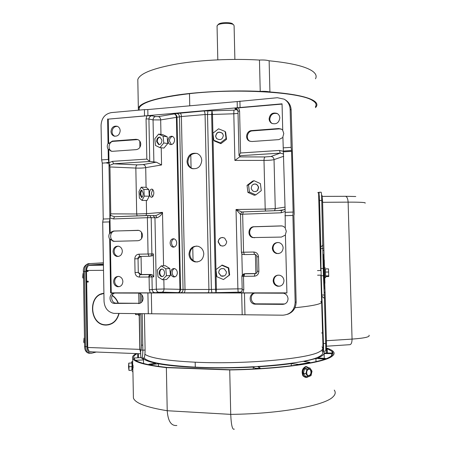 <?xml version="1.0" encoding="UTF-8"?>
<svg xmlns="http://www.w3.org/2000/svg" width="452" height="452" viewBox="0 0 452 452"><rect width="100%" height="100%" fill="white"/><g stroke="black" fill="none" stroke-linecap="round" stroke-linejoin="round"><path stroke-width="0.68" d="M138.419 110.175L138.335 108.028C140.402 103.039 153.516 98.672 177.676 94.937C201.36 91.553 233.334 90.151 260.228 91.389C264.313 91.197 267.544 91.389 269.917 91.954C291.873 93.671 306.309 96.474 313.225 100.367C316.728 102.434 317.733 104.553 316.242 106.712L315.445 107.655M269.917 91.954L269.132 60.783C291.071 62.947 305.501 66.393 312.428 71.117C315.937 73.625 316.954 76.173 315.479 78.772M260.228 91.389L259.459 60.054C263.533 59.845 266.759 60.088 269.132 60.783M137.849 81.987L137.803 79.529C139.843 73.523 152.923 68.331 177.037 63.941C200.671 59.975 232.594 58.438 259.459 60.054M218.158 24.572L218.683 24.052C220.983 22.255 230.752 22.125 232.605 23.866L232.774 24.018M234.882 59.398L234.096 25.82L233.656 24.809C231.543 22.82 220.333 22.973 217.711 25.024L217.056 26.239M142.742 358.046C144.131 359.939 148.51 361.679 155.878 363.255L148.94 364.222L150.307 364.651L158.466 363.764C177.918 367.51 217.384 369.024 253.227 367.058L255.233 368.29L259.199 368.267L260.109 368.035L258.024 366.781C270.403 366.013 281.472 364.956 291.229 363.606L298.631 364.419L298.642 364.809M140.967 357.611L134.108 358.018L134.543 359.413M309.66 362.973L309.976 362.419L309.609 362.312L303.93 361.51L315.92 358.509L322.999 358.928L325.451 358.498L317.762 357.865C321.513 356.425 323.638 355.001 324.135 353.583L331.497 353.577L332.644 353.419L332.683 353.097L324.253 352.944L323.423 351.181M309.654 362.577L298.631 364.419M323.383 351.142L322.909 350.718M325.779 348.701L327.191 348.503L325.773 348.113M135.634 360.3L143.487 359.933L143.555 363.481M143.487 359.933L142.29 358.074M158.466 363.764L158.516 366.397M253.227 367.058L253.273 368.962M291.229 363.606L291.286 365.792M315.92 358.509L316.004 361.634M324.135 353.583L324.259 358.238M176.851 425.485C171.184 426.066 167.98 421.151 167.223 410.727L230.735 414.371C231.221 425.236 232.413 430.151 234.305 429.112M137.154 353.622C134.255 355.187 133.137 356.775 133.803 358.385C135.504 362.08 146.578 365.103 167.042 367.442L229.955 369.73C278.85 369.058 322.728 362.707 330.734 356.368C333.169 354.656 333.616 353.012 332.079 351.43L327.197 348.65M136.182 353.588C133.176 355.182 132.012 356.803 132.685 358.453C134.391 362.199 145.617 365.256 166.364 367.629L229.718 369.939C279.313 369.267 323.835 362.826 331.864 356.402C334.305 354.673 334.746 353.012 333.192 351.419C331.892 350.102 329.418 348.887 325.768 347.763M133.018 365.126L133.097 368.041M166.364 367.629L167.223 410.727C146.408 407.348 135.137 403.111 133.408 398.014L133.363 395.63M229.718 369.939L230.735 414.371C280.438 413.862 325.005 405.478 332.988 396.839C335.412 394.517 335.842 392.268 334.265 390.093M103.915 293.585C88.208 294.806 89.389 324.163 105.209 324.79L105.96 324.835C112.525 324.513 116.819 320.728 118.848 313.473M118.068 303.173C116.774 299.885 114.78 297.343 112.09 295.551M108.932 324.513L112.243 323.468M140.86 313.705L141.448 345.164C141.414 348.594 141.137 350.26 140.629 350.164L139.934 349.232L139.306 315.411M139.08 303.281L138.888 293.105M140.662 302.97L140.487 293.676M103.909 293.308C87.908 294.518 89.095 324.434 105.209 325.067L105.96 325.107C112.672 324.779 117.051 320.903 119.096 313.479M118.328 303.173C117.011 299.778 114.972 297.162 112.203 295.314M105.542 324.818L108.988 324.785M88.061 271.2L86.501 271.313M103.418 264.341L88.948 265.228M138.787 293.094L138.979 303.281M139.199 315.417L139.832 349.373L140.696 352.922M103.909 293.348L101.078 294.325M88.236 281.975L86.671 281.975M90.197 351.967L91.259 352.006C89.174 352.153 87.993 350.328 87.711 346.537L86.501 271.454L88.067 271.426L88.05 270.562L86.524 270.573M86.671 282.071L88.236 282.065L88.225 281.195L86.66 281.2M88.067 271.364L87.021 271.369L88.061 271.296M86.993 346.712L85.784 271.505L84.4 271.516L85.603 346.661L86.993 346.712C87.332 351.294 88.761 353.492 91.281 353.311L96.293 352.035M103.389 262.815L88.445 263.685L103.389 262.878M103.412 264.126L89.485 265.013C87.603 265.782 86.614 267.929 86.501 271.454M91.259 352.006L91.846 351.859M89.818 263.663L89.383 263.731C87.117 264.657 85.92 267.251 85.784 271.505M144.414 313.744L145.103 350.051C144.985 355.549 144.487 358.187 143.612 357.984L141.775 358.114M140.747 355.6L140.775 357.272L141.397 358.142C142.261 358.357 142.753 355.713 142.872 350.204L145.103 350.051M142.188 313.716L142.872 350.204M141.832 294.834L141.968 301.817M322.09 351.249C323.688 352.939 322.773 354.69 319.349 356.504C307.784 363.713 244.007 369.634 195.298 367.131L195.179 362.199C167.161 360.781 150.414 358.148 144.934 354.289M321.965 346.842L321.971 346.848C323.564 348.464 322.649 350.142 319.225 351.888C307.654 358.82 243.882 364.555 195.191 362.199C243.882 364.549 307.648 358.815 319.219 351.888C322.643 350.142 323.559 348.464 321.965 346.848M139.199 110.079L139.165 108.051C141.708 102.197 158.482 97.406 189.478 93.666L189.75 105.819L189.501 93.666C237.396 88.168 300.54 92.197 312.4 100.446C315.892 102.497 316.897 104.598 315.423 106.745M191.066 167.839L190.795 155.076L191.077 167.845M192.772 247.628L193.044 260.522L192.761 247.634M144.069 357.86C147.651 362.351 164.72 365.442 195.287 367.131L195.179 362.199M193.1 168.828L192.665 168.681C189.721 167.415 188.139 165.07 187.913 161.647C188.546 155.9 191.541 153.155 196.891 153.409M187.026 161.426C187.919 155.03 191.298 152.392 197.162 153.51C200.01 154.81 201.547 157.138 201.767 160.5C200.897 166.828 197.569 169.489 191.784 168.489C188.834 167.217 187.252 164.861 187.026 161.426M197.4 261.968L195.84 261.81C192.196 260.736 190.207 258.171 189.868 254.126C190.145 249.538 192.388 246.843 196.597 246.046M188.976 254.171C189.603 248.414 192.603 245.769 197.982 246.244C201.53 247.368 203.468 249.922 203.795 253.9C203.191 259.584 200.247 262.239 194.965 261.877C191.315 260.798 189.315 258.228 188.976 254.171M138.448 303.574C141.312 303.275 142.86 301.524 143.092 298.331C142.832 295.461 141.436 293.721 138.9 293.105L114.407 293.049C108.808 292.783 108.474 302.93 114.073 303.411L139.973 303.303M284.771 303.964L255.759 303.84C250.453 303.236 249.555 294.614 254.64 293.116M282.743 304.365C286.026 304.043 287.794 302.173 288.037 298.749C287.755 295.806 286.229 293.953 283.466 293.201L255.131 293.094C248.843 292.806 248.334 303.399 254.606 304.151L282.743 304.365L283.783 304.055M152.477 196.874L151.397 193.496L152.652 189.512M149.505 193.445C149.612 190.608 150.409 189.156 151.906 189.1C153.053 189.49 153.697 190.755 153.838 192.902C153.663 195.75 152.816 197.196 151.296 197.247C150.211 196.852 149.612 195.586 149.505 193.445M174.997 276.833C173.274 276.302 172.336 274.906 172.167 272.646C172.218 270.595 172.98 269.245 174.461 268.584M170.732 272.742C170.918 269.923 172.122 268.528 174.336 268.556C176.144 269.042 177.15 270.443 177.359 272.765C177.127 275.584 175.896 276.986 173.664 276.963C171.89 276.477 170.912 275.07 170.732 272.742M174.173 247.063C172.574 246.498 171.698 245.148 171.557 243.012C171.619 240.848 172.444 239.453 174.043 238.82M170.121 243.035C170.325 240.136 171.568 238.718 173.845 238.775C175.579 239.266 176.54 240.633 176.732 242.871C176.478 245.769 175.207 247.193 172.918 247.142C171.218 246.651 170.285 245.283 170.121 243.035M171.381 144.572L169.455 141.024C169.573 138.476 170.619 136.95 172.585 136.442M168.02 140.804C168.297 137.634 169.669 136.12 172.133 136.278C173.624 136.786 174.438 138.029 174.585 140.001C174.24 143.165 172.839 144.668 170.381 144.521C168.924 144.013 168.138 142.775 168.02 140.804M222.847 237.481C220.073 237.645 218.57 239.114 218.327 241.882L220.497 245.543L222.717 246.103M226.718 241.684L224.661 238.097C221.005 236.797 218.819 238.057 218.107 241.882L220.282 245.549C223.887 246.724 226.034 245.436 226.718 241.684M272.302 123.594C270.731 122.594 269.895 121.125 269.793 119.181C270.528 114.503 273.093 112.667 277.483 113.667M269.104 118.831C269.934 113.972 272.601 112.175 277.11 113.441C278.794 114.424 279.698 115.932 279.816 117.972C279.003 122.791 276.364 124.605 271.895 123.407C270.155 122.435 269.222 120.91 269.104 118.831M278.466 253.606L277.093 253.431C274.607 252.589 273.251 250.826 273.025 248.125C273.223 244.894 274.861 243.001 277.935 242.447M283.138 247.933C282.918 245.278 281.59 243.515 279.161 242.651C275.115 242.136 272.844 243.973 272.341 248.154C272.567 250.86 273.929 252.634 276.421 253.476C280.409 253.917 282.653 252.069 283.138 247.933M114.859 136.261C113.113 135.436 112.175 133.945 112.051 131.803C112.418 128.182 114.226 126.362 117.469 126.345M110.983 131.509C111.548 127.368 113.655 125.622 117.305 126.277C119.091 127.085 120.057 128.583 120.187 130.775C119.627 134.888 117.537 136.645 113.921 136.035C112.096 135.233 111.119 133.724 110.983 131.509M118.441 256.448L117.955 256.38C115.627 255.713 114.356 254.047 114.141 251.374C114.299 248.504 115.633 246.764 118.141 246.148M122.339 251.222C122.125 248.566 120.87 246.899 118.577 246.216C115.283 246.012 113.446 247.741 113.073 251.408C113.288 254.092 114.559 255.764 116.893 256.431C120.153 256.595 121.967 254.86 122.339 251.222M280.099 286.139L278.291 286.082C275.59 285.319 274.104 283.494 273.839 280.613C273.952 277.76 275.325 275.929 277.946 275.115M283.975 280.681C283.715 277.839 282.263 276.019 279.618 275.223C275.737 274.906 273.584 276.743 273.155 280.737C273.42 283.63 274.912 285.461 277.618 286.229C281.443 286.478 283.562 284.63 283.975 280.681M119.351 286.653L118.723 286.602C116.26 285.992 114.91 284.285 114.667 281.477C114.785 278.799 115.995 277.099 118.294 276.37M122.876 281.551C122.639 278.765 121.305 277.059 118.876 276.426C115.689 276.336 113.932 278.059 113.599 281.602C113.842 284.41 115.198 286.122 117.661 286.732C120.814 286.794 122.548 285.065 122.876 281.551M110.322 239.215L109.695 239.215L110.627 292.941L111.248 292.856L110.322 239.215L113.13 241.232L114.13 241.328L137.871 240.724C140.725 240.334 142.261 238.549 142.493 235.368C142.29 232.786 141.069 231.13 138.826 230.407L113.633 231.028L111.559 231.842L110.22 233.334L109.955 217.943L110.763 213.864L109.949 166.957L109 162.686L112.491 161.347L146.832 159.104L146.064 118.887L146.889 115.78L108.243 119.125L108.666 143.55L112.373 141.075L135.984 139.295L137.798 139.561C139.64 140.38 140.634 141.905 140.77 144.126C140.544 147.295 139.013 149.132 136.176 149.646L112.554 151.307L110.926 151.087L108.768 149.38L109 162.686M285.235 227.678L282.895 226.153L281.127 225.898L253.956 226.729C248.12 226.627 247.024 236.243 252.713 237.571L281.41 237.074L285.427 235.063M108.243 119.125L282.054 103.83L282.737 130.402L283.788 133.51L282.901 136.753L285.184 212.35L285.246 228.147L286.302 231.322L285.41 234.554L286.913 292.986L110.627 292.941M282.918 137.442L278.929 139.611L251.894 141.516L249.504 141.08C244.645 139.154 246.346 130.713 251.628 130.583L278.647 128.543L281.336 129.08L282.732 130.125M254.516 237.758L253.448 237.571C247.769 236.249 248.866 226.661 254.685 226.763L281.901 225.932M108.768 149.38L108.141 149.239L108.322 159.454L108.949 163.099L109.909 218.785L103.225 219.034L102.7 222.124L104.045 301.427C104.649 308.111 107.904 312.095 113.808 313.366L282.958 315.191C290.523 314.485 294.597 310.185 295.167 302.286L296.15 301.981L293.896 215.542L294.19 214.271L291.139 109.994L290.139 109.395L291.128 147.329L283.184 147.855M296.15 301.981C295.953 308.151 293.082 312.264 287.545 314.321M114.814 241.311L114.203 241.221C108.988 240.334 109.74 230.927 115.017 231.028L138.34 230.317M140.013 303.286L115.763 303.128C110.983 302.75 110.124 294.416 114.718 293.049M111.938 151.301C107.327 149.878 108.599 141.448 113.441 141.34L137.888 139.595M108.141 149.239C107.028 147.369 106.994 145.425 108.045 143.397L108.666 143.55M107.621 118.938L108.045 143.397M103.225 219.034L102.276 163.11L101.649 159.901L101.062 125.227C101.559 118.091 104.977 113.887 111.316 112.605L144.408 109.638L144.521 115.74M109.909 218.785L109.395 221.892L109.593 233.322L110.22 233.334M290.139 109.395C289.885 104.853 287.907 101.446 284.206 99.18L277.421 97.722L237.176 101.576L237.323 107.938M109.695 239.215C108.576 237.283 108.542 235.317 109.593 233.322M108.825 162.37L106.83 162.5L106.96 163.223L108.949 163.099M285.184 212.35L293.145 212.056L292.902 215.434L295.167 302.286M285.099 99.745L285.229 99.824C288.913 102.084 290.885 105.474 291.139 109.994M250.171 141.329C245.396 139.34 247.137 131.023 252.363 130.894L279.313 128.865L281.59 129.215M241.831 253.578L242.334 274.805M285.161 211.457L281.076 212.802L242.662 214.203L243.56 252.216L253.775 252.024C256.578 252.261 258.154 253.849 258.51 256.787L258.866 271.302C258.651 274.251 257.148 275.884 254.357 276.2L243.492 276.313L243.809 289.659L242.91 292.879L286.907 292.89M146.889 115.78L151.9 115.774C150.075 116.085 149.081 117.153 148.923 118.989L149.736 161.398L156.324 162.178L161.567 164.969L145.708 167.63C143.352 168.054 140.063 168.2 135.837 168.076L109.949 166.957M237.82 110.441L236.995 109.226L234.944 108.61L238.549 107.853L239.588 110.938L240.577 152.985L239.023 155.42L240.176 156.522L239.65 156.889L265.121 156.951L270.985 156.482L280.212 153.126L239.108 155.759M282.059 104.09L238.549 107.853M242.91 292.879L239.255 292.721C240.707 292.659 241.662 291.845 242.125 290.291M152.098 274.641L149.584 274.59L150.29 274.63L149.087 277.025L151.962 276.918L150.29 274.63L152.098 274.641L153.759 276.873L151.962 276.918L152.205 289.659C152.369 291.337 153.301 292.348 154.996 292.693L150.279 292.862L149.329 289.783L149.087 277.025L139.256 277.07C136.747 276.81 135.346 275.291 135.046 272.516L134.792 258.838C134.99 256.058 136.334 254.51 138.832 254.182L148.064 254.013L147.369 217.689L113.497 218.932L114.525 216.734L148.233 215.463M111.248 292.856L150.279 292.862M155.946 215.627L162.505 212.35C161.466 215.028 159.59 216.841 156.889 217.796L155.737 215.593M153.759 276.873L153.313 253.854L152.465 255.742L149.488 256.256L149.103 256.261L148.064 254.013L153.313 253.854M240.509 214.406L236.034 209.491L242.097 212.095M239.255 292.721L240.244 292.297L238.181 292.201L216.028 292.63L216.389 289.274L237.888 288.851L236.034 209.491L265.2 209.09L263.996 160.398L234.893 160.426L239.65 156.889M244.368 273.771L255.826 273.55M244.357 254.578L242.984 254.431M150.725 274.471L141.035 274.522L138.289 272.387L138.035 258.736L138.289 272.387M152.465 255.742L149.488 256.256M141.058 256.403L141.397 274.55L140.227 274.669L151.719 274.556M110.452 215.344L114.452 216.734M149.974 161.466L113.599 163.793L109.587 165.404M283.686 153.996L280.212 153.126L279.483 150.443L283.59 151.347M281.076 212.802L281.568 210.457L284.189 209.717L285.099 209.027M155.335 292.71L161.844 292.207L183.857 292.834L207.852 292.834L238.17 292.178L237.888 288.851L242.165 288.868M211.937 292.766L215.999 292.608L215.542 289.291L211.649 114.475L205.072 114.542L181.399 116.548L160.675 119.916L160.963 134.385M180.653 292.76L178.506 292.574C179.8 292.122 180.478 291.043 180.551 289.348L177.009 117.401C176.828 115.537 176.003 114.424 174.534 114.057C175.642 114.486 176.269 115.633 176.41 117.503L179.947 289.331L183.066 289.472L179.489 116.819C179.303 114.949 178.461 113.836 176.958 113.48L203.869 110.96L211.977 110.836L211.649 114.475L212.491 114.458L211.977 110.836L233.933 110.135L235.961 109.695L234.944 108.61M178.354 292.597L178.359 292.597C179.365 292.173 179.896 291.082 179.947 289.331L164.025 288.975L163.844 279.675M155.143 292.715L158.635 292.28C157.256 291.935 156.494 290.913 156.347 289.218L164.025 288.975C163.957 290.676 163.313 291.738 162.093 292.167L178.359 292.597M239.588 110.938L237.984 111.328L236.989 109.226L237.453 109.723M102.276 163.11L106.915 162.81M237.176 101.576L147.804 109.57L147.923 115.672M147.804 109.57L144.408 109.638M242.182 314.643L241.673 292.89M151.725 313.699L151.324 292.873M293.145 212.056L291.563 151.313L291.128 147.329M278.33 210.581L284.189 209.717L281.545 210.457M149.736 161.398L146.832 159.104M156.324 162.178L142.968 164.607L137.193 164.878L113.599 163.793L112.491 161.347M243.99 276.279L244.617 273.782L243.803 273.861L241.865 276.262L243.492 276.313L243.916 273.816L241.95 275.613M140.668 256.408L138.035 258.736M319.411 196.846L318.711 197.032M323.485 345.384L322.751 344.995M323.502 346.266L322.773 345.876M319.378 195.97L318.688 196.162M323.197 254.21L324.146 289.065M325.05 291.489L326.434 341.983L325.632 341.994L326.434 341.983C326.57 345.842 326.451 347.707 326.078 347.571L326.423 346.701L326.434 341.983L325.067 292.399L324.27 292.416M323.536 274.737L324.429 274.72L325.044 291.676M323.943 251.346L322.57 201.276L321.999 195.32L322.57 201.276L321.767 201.298L322.564 201.276L323.914 250.431L323.118 250.448M323.931 251.154L324.429 274.72M324.609 274.183L324.485 269.008M323.372 268.929L324.27 268.917M324.468 270.471L324.451 269.872M320.982 192.219L321.14 192.213C321.479 192.964 321.677 195.705 321.745 200.422L319.519 200.49L318.937 192.281L317.767 192.755M319.519 200.49L320.841 248.555L320.971 268.465L323.22 268.431L321.745 200.422M320.971 268.465L323.434 343.492L325.672 343.475C325.903 348.825 325.802 351.39 325.372 351.17L323.366 351.181M320.841 275.138L323.146 351.181C323.57 351.413 323.666 348.848 323.434 343.492M322.914 350.91L322.061 350.181M319.152 192.964L318.603 193.128M322.146 296.529L324.434 298.354L325.672 343.475M323.536 349.673L322.869 349.306M321.169 275.76L323.417 275.731L323.22 268.431M323.417 275.731L324.434 298.354M322.926 245.125L320.796 247.024M320.841 248.555L323.067 248.51M221.254 268.674C219.48 269.488 218.649 270.878 218.774 272.838L221.113 275.963L224.345 275.901M226.452 271.895L224.226 268.821C220.819 268.013 218.971 269.364 218.689 272.872L221.034 275.997C224.395 276.703 226.203 275.336 226.452 271.895M222.181 265.058L228.752 267.838L229.661 274.946L223.48 279.545L216.87 276.731L215.96 269.578L222.181 265.058M221.661 265.228L228.277 268.03L228.752 267.838M228.277 268.03L229.192 275.189L229.661 274.946M229.192 275.189L223.48 279.545M128.667 368.369L128.701 363.634L128.667 368.369M132.08 371.606L132.888 371.567L132.628 361.589M131.82 370.256L132.074 364.058L131.82 361.628L131.634 362.99M128.961 366.747L128.763 363.125L128.554 366.798L128.956 370.397L128.961 366.747L132.131 366.589L131.922 362.973L128.763 363.125M128.956 370.397L132.114 370.239L132.131 366.589M307.207 374.94L309.044 375.883C311.236 374.748 311.807 372.781 310.756 369.99L308.902 369.041C306.722 370.182 306.157 372.149 307.207 374.94M308.377 375.849L308.733 375.832C310.925 374.697 311.496 372.736 310.445 369.939L309.258 369.018M306.829 366.623L305.671 366.555C302.202 368.363 301.303 371.482 302.976 375.9L305.422 377.426M309.162 367.934L306.366 366.657C302.897 368.47 301.998 371.589 303.671 376.013L306.592 377.505L308.032 376.855M312.027 371.211L309.993 368.058L306.936 369.295L305.919 373.714L307.981 376.872L311.032 375.612L312.027 371.211M309.993 368.058L307.513 367.691L304.456 368.922L303.445 373.324L305.501 376.476L307.981 376.872M306.936 369.295L304.456 368.922M305.919 373.714L303.445 373.324M84.552 343.209L83.75 342.237L84.535 342.26M83.75 342.237L84.038 338.249L84.473 338.26M84.038 338.249L84.467 337.853M83.518 278.63L82.722 277.556L83.501 277.551M82.722 277.556L83.004 273.635L83.439 273.635M83.004 273.635L83.434 273.307M328.717 275.754L328.547 269.629L328.717 275.754M324.496 267.889L324.745 277.624L325.632 277.641L325.638 276.579M325.429 268.917L325.643 277.641M325.389 268.917L325.621 276.579L328.751 276.528L328.525 268.867L325.389 268.917M328.525 268.867L328.593 272.002L325.446 272.059M328.593 272.002L328.706 275.85L325.564 275.901M328.706 275.85L328.751 276.528M138.408 314.536L138.674 315.439L139.097 313.688M138.809 315.434L139.555 315.4L139.984 313.694M135.306 313.648L135.668 314.648L138.815 314.519L138.883 313.682M135.668 314.648L135.753 313.648M255.809 191.591L257.47 190.524L258.408 187.433C257.764 184.862 256.177 183.755 253.645 184.105M258.64 187.365C257.267 183.772 255.069 183.054 252.035 185.218L251.171 188.224C252.498 191.772 254.674 192.518 257.702 190.462L258.64 187.365M254.273 195.275L247.933 192.439L247.046 185.393L252.498 181.201L254.018 180.71L260.38 183.58L261.273 190.654L255.804 194.885L254.273 195.275M255.804 194.885L249.419 192.027L248.527 184.924L247.046 185.393M248.527 184.924L254.018 180.71M249.419 192.027L247.933 192.439M222.813 133.832L222.44 133.351C218.723 131.216 216.48 132.272 215.711 136.527L216.355 138.216M223.339 135.323L222.367 133.227C218.638 131.086 216.395 132.148 215.627 136.408L216.661 138.578C220.378 140.623 222.604 139.544 223.339 135.323M225.644 132.312L226.542 139.318L220.915 143.668L214.395 141.018L213.819 140.25L212.915 133.204L218.576 128.814L225.147 131.481L225.644 132.312M225.147 131.481L226.056 138.538L220.384 142.922L220.915 143.668M220.384 142.922L213.819 140.25M226.056 138.538L226.542 139.318M142.047 190.252C141.182 190.925 140.781 192.32 140.832 194.439L141.956 197.36M143.16 193.168L141.815 190.156C140.662 190.286 140.092 191.71 140.092 194.428L141.436 197.439C142.589 197.315 143.16 195.891 143.16 193.168M146.16 187.297L148.844 189.563L149.273 196.191L147.013 200.473L142.047 200.417L139.408 198.078L138.996 191.507L141.199 187.196L146.16 187.297M141.199 187.196L143.86 189.467L148.844 189.563M143.86 189.467L144.284 196.123L149.273 196.191M144.284 196.123L142.047 200.417M160.019 137.148C158.183 137.572 157.268 139.086 157.273 141.708L159.183 144.623M161.906 140.058L159.912 137.12C157.821 137.142 156.742 138.645 156.674 141.634L158.669 144.578C160.754 144.561 161.833 143.052 161.906 140.058M162.663 134.606L167.155 136.707L167.799 143.47L163.946 148.07L159.923 147.623L155.465 145.465L154.833 138.724L158.641 134.086L162.663 134.606M158.641 134.086L163.132 136.193L167.155 136.707M163.132 136.193L163.777 142.996L167.799 143.47M163.777 142.996L159.923 147.623M162.002 269.03C160.505 269.567 159.788 270.94 159.855 273.155C160.127 275.059 160.929 276.195 162.274 276.556L162.409 276.579M164.534 272.449C164.262 270.545 163.46 269.409 162.121 269.047C160.217 269.093 159.257 270.471 159.251 273.189C159.522 275.098 160.324 276.234 161.669 276.596C163.567 276.556 164.522 275.172 164.534 272.449M165.274 265.686L169.805 268.528L170.46 275.46L166.568 279.489L162.534 279.765L158.03 276.861L157.392 269.957L161.24 265.889L165.274 265.686M161.24 265.889L165.771 268.748L169.805 268.528M165.771 268.748L166.426 275.72L170.46 275.46M166.426 275.72L162.534 279.765M149.002 364.391L149.013 364.775M133.99 358.103L134.001 358.747M138.436 353.673L138.51 357.73M136.075 360.295L136.08 360.589M150.313 365.035L150.307 364.651M151.951 364.645L151.962 365.346M255.25 368.86L255.233 368.29M256.747 368.408L256.759 368.775M259.211 368.634L259.199 368.267M296.913 365.058L296.896 364.436M323.022 359.741L322.999 358.928M325.463 358.905L325.451 358.498M324.542 358.826L324.553 359.233M331.559 355.741L331.497 353.577M332.717 354.345L332.683 353.097M332.644 353.419L332.672 354.424M326.604 352.944L326.485 348.661M141.448 345.164L142.775 345.085M142.414 350.051L140.838 350.147M88.801 265.318L103.429 265.143M140.713 353.763L89.795 351.78M87.767 347.475L139.832 349.373M103.519 270.313L86.53 270.465M89.982 353.261L89.897 353.255C87.372 353.436 85.942 351.238 85.603 346.661L84.603 346.464M88.445 263.685L88.01 263.753C85.739 264.674 84.535 267.268 84.4 271.516L83.405 271.488C83.021 267.946 84.558 265.364 88.01 263.753L88.445 263.685M83.716 291.02L83.705 290.376M84.275 326.056L83.699 291.009M320.722 301.365C322.253 302.235 321.406 303.173 318.18 304.162M317.925 304.236C313.728 305.45 306.083 306.614 294.998 307.722M240.419 292.15L240.34 292.557M101.649 159.901L108.322 159.454M239.91 101.084L240.063 107.469M102.7 222.124L109.395 221.892M148.296 313.784L147.9 292.952M292.902 215.434L284.929 215.717M244.961 314.79L244.447 292.975M151.9 115.774L155.471 116.593L158.381 116.599L176.958 113.48M265.539 211.061L265.2 209.09L275.268 208.632L274.031 159.618C271.968 160.155 268.624 160.415 263.996 160.398C264.024 158.505 264.397 157.352 265.121 156.951M283.743 156.245L274.031 159.618C273.805 157.731 272.788 156.686 270.985 156.482M274.567 210.722L275.268 208.632L285.048 207.101M110.763 213.864L136.69 213.977L135.837 168.076C135.888 166.296 136.34 165.229 137.193 164.878M137.086 215.898L136.69 213.977L146.584 213.66L146.329 200.462M146.081 187.292L145.708 167.63C145.51 165.85 144.6 164.844 142.968 164.607M183.857 292.834L180.975 292.71C182.297 292.258 182.992 291.178 183.066 289.472L208.914 289.472L205.072 114.542C204.965 112.638 204.564 111.441 203.869 110.96M207.852 292.834L207.943 292.811C208.575 292.387 208.897 291.28 208.914 289.472L211.378 289.427L207.519 114.452L207.914 110.802M180.122 113.011C180.862 113.486 181.292 114.661 181.399 116.548L185.004 289.506C184.981 291.291 184.631 292.387 183.953 292.806L211.898 292.743L211.378 289.427L216.389 289.274L212.491 114.458L233.803 113.785L234.893 160.426M145.985 215.564L146.584 213.66L162.505 212.35L163.567 265.776M161.228 147.77L161.567 164.969M149.329 289.783L156.347 289.218L154.957 217.774L151.194 217.655L151.889 253.911L150.731 256.069M156.889 217.796L154.957 217.774L153.047 215.587M153.29 215.598L155.878 215.627M114.853 216.734L114.525 216.734M115.198 216.723L149.68 215.485L151.194 217.655L147.369 217.689L148.166 215.48L155.07 215.638M113.497 218.932L109.955 217.943M242.831 211.931L243.3 211.886M241.396 252.227L240.509 214.361L242.662 214.203L243.368 211.881L281.619 210.44M158.381 116.599C159.742 116.978 160.505 118.085 160.675 119.916L153.053 119.904L153.872 162.014M155.471 116.593C153.974 116.966 153.166 118.068 153.053 119.904L148.923 118.989L146.064 118.887M240.577 152.985L279.483 150.443M238.034 113.367L233.803 113.785L233.933 110.135M255.877 273.528L255.414 254.566M254.544 254.397L244.379 254.578L243.56 252.216L241.396 252.233C241.797 253.764 242.306 254.487 242.922 254.408M245.566 273.635L255.804 273.556M243.916 273.816L254.962 273.692L256.527 273.064M149.075 256.261L139.888 256.425L138.832 254.182M240.244 292.297L240.984 292.195M161.844 292.207L158.912 292.303M235.961 109.695L237.684 110.124M281.568 210.457L243.249 211.898C242.764 212.564 241.95 210.502 240.509 214.361L240.509 214.384M291.478 150.516L283.54 151.03M291.563 151.313L283.63 151.827M251.628 130.583L252.363 130.894M278.647 128.543L279.313 128.865M253.956 226.729L254.685 226.763M281.127 225.898L281.788 225.938M112.373 141.075L113.441 141.34M135.984 139.295L136.996 139.572M113.949 231.012L115.017 231.028M137.679 230.283L138.114 230.294M239.023 155.42L237.984 111.412M253.775 252.024L254.566 254.397L255.148 254.465C256.177 254.792 256.736 255.572 256.832 256.792L257.182 271.245C257.239 272.669 256.499 273.477 254.962 273.692L254.357 276.2M258.51 256.787L256.832 256.792M258.866 271.302L257.182 271.268M243.809 289.659L242.182 289.574L241.865 276.24M239.503 292.743C241.278 292.376 242.17 291.325 242.182 289.574L242.182 289.546M134.792 258.838L137.871 258.742C137.973 257.357 138.645 256.583 139.888 256.425M148.635 276.997L149.482 274.607L140.131 274.692L138.126 272.403L135.046 272.516M141.035 274.522L139.883 274.641L139.256 277.07M255.403 304.219L256.555 303.908M114.593 303.445L116.277 303.162M324.909 283.308L324.751 277.675M324.485 267.923L324.265 259.911M348.119 202.14C360.673 202.112 366.335 202.451 365.097 203.163C366.335 202.451 360.673 202.112 348.119 202.14L352.057 339.096L326.401 340.723L352.057 339.096L348.119 202.14C347.904 198.795 347.063 196.846 345.594 196.298L345.164 196.287L345.594 196.298C347.063 196.846 347.904 198.795 348.119 202.14L322.598 202.304L348.119 202.14M368.996 335.203C370.312 336.876 364.662 338.175 352.057 339.096C364.662 338.175 370.312 336.876 368.996 335.203M326.451 346.215L349.407 344.712C351.108 344.78 351.989 342.91 352.057 339.096C351.989 342.91 351.108 344.78 349.407 344.712M321.587 332.96L322.219 332.921L321.587 332.96M345.52 196.287L355.781 196.513M322.106 295.032L324.344 295.015M221.96 276.217L222.378 276.313M138.335 108.028L137.803 79.529M218.683 24.052L217.711 25.024M217.045 25.792L217.813 59.822M148.827 364.318L148.838 364.741M142.465 358.063L142.476 358.702M309.987 362.911L309.976 362.47M325.525 358.453L325.536 358.882M260.115 368.081L260.126 368.583M137.662 353.645L137.736 357.764M327.191 348.537L327.316 352.944M332.079 351.43L332.124 352.961M132.685 358.453L132.747 361.73M132.928 371.617L133.408 398.014M139.979 349.328L139.352 315.411M139.126 303.281L138.933 293.111M103.429 265.183L88.739 265.358M106.135 324.881L105.209 325.067M89.383 263.731L88.01 263.753M84.258 326.045L84.287 326.683M88.671 353.227C85.993 352.317 84.637 350.068 84.603 346.486L83.405 271.494M140.645 350.176L140.775 357.272M141.617 238.52L141.499 232.277M139.9 147.29L139.787 141.103M139.199 110.107L139.165 108.051M238.17 292.178L241.21 292.003M249.504 141.08L250.097 141.306M252.713 237.571L253.448 237.571M110.926 151.087L111.876 151.296M113.13 241.232L114.203 241.221M117.661 286.732L118.723 286.602M277.618 286.229L278.291 286.082M116.893 256.431L117.955 256.38M113.921 136.035L114.723 136.244M276.421 253.476L277.093 253.431M170.381 144.521L170.918 144.6M172.918 247.142L173.997 247.114M173.664 276.963L174.896 276.873M151.296 197.247L151.725 197.258M254.606 304.151L255.759 303.84M114.073 303.411L115.763 303.128M194.965 261.877L195.84 261.81M191.784 168.489L192.665 168.681M345.594 196.298L322.287 196.388L345.594 196.298M321.999 195.32L321.57 195.332L321.999 195.32M318.581 192.399L320.717 270.539M318.937 192.281L321.14 192.213M132.707 361.589L131.82 361.628M308.733 375.832L309.044 375.883M305.671 366.555L306.366 366.657M317.457 270.595L320.965 270.533M324.485 267.889L325.367 267.872M317.592 275.195L321.129 275.132M141.436 197.439L141.73 197.445M158.669 144.578L159.087 144.623M161.669 276.596L162.274 276.556"/></g></svg>
